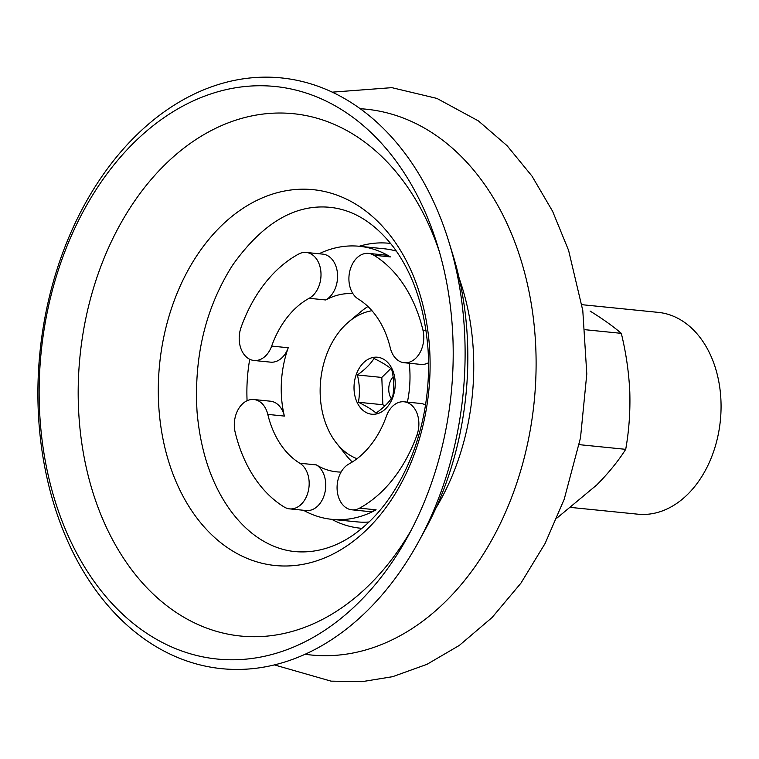 <?xml version="1.0" encoding="UTF-8"?>
<svg xmlns="http://www.w3.org/2000/svg" width="759" height="759" viewBox="0 0 759 759"><rect width="100%" height="100%" fill="white"/><g stroke="black" fill="none" stroke-linecap="round" stroke-linejoin="round"><path stroke-width="1.14" d="M428.569 362.717A23.861 17.087 -84.2 0 1 420.79 364.405L404.215 362.736A23.861 17.087 -84.2 0 1 390.278 347.869A89.496 64.088 -84.2 0 0 358.276 299.037A23.861 17.087 -84.2 0 1 349.7 271.532A23.861 17.087 -84.2 0 1 368.466 253.392A23.861 17.087 -84.2 0 1 373.864 255.242L390.439 256.912A137.218 98.262 -84.2 0 0 359.368 246.277A137.218 98.262 -84.2 0 0 319.074 253.753M407.393 402.128A89.496 64.088 -84.2 0 0 409.253 363.248M367.954 306.513A89.496 64.088 -84.2 0 0 360.648 311.854L348.779 321.816A75.71 54.221 -84.2 0 0 336.55 443.199A75.71 54.221 -84.2 0 0 357.043 458.702M336.55 443.199L346.189 455.334A89.496 64.088 -84.2 0 0 352.28 462.013M348.931 463.977A89.496 64.088 -84.2 0 0 386.407 416.188A23.861 17.087 -84.2 0 1 404.101 401.796A23.861 17.087 -84.2 0 1 417.004 434.888A137.218 98.262 -84.2 0 1 359.548 508.16A23.861 17.087 -84.2 0 1 351.844 509.811A23.861 17.087 -84.2 0 1 337.138 489.745A23.861 17.087 -84.2 0 1 348.931 463.977M352.907 293.629A89.496 64.088 -84.2 0 0 325.715 299.966L309.141 298.296A23.861 17.087 -84.2 0 0 320.943 272.528A23.861 17.087 -84.2 0 0 306.228 252.462A23.861 17.087 -84.2 0 0 298.534 254.113A137.218 98.262 -84.2 0 0 241.068 327.385A23.861 17.087 -84.2 0 0 253.98 360.478L270.555 362.147A23.861 17.087 -84.2 0 0 288.24 347.755A89.496 64.088 -84.2 0 0 284.378 416.074L267.804 414.405A23.861 17.087 -84.2 0 0 253.867 399.528A23.861 17.087 -84.2 0 0 235.138 432.146A137.218 98.262 -84.2 0 0 284.217 507.021A23.861 17.087 -84.2 0 0 289.615 508.872L306.19 510.541A23.861 17.087 -84.2 0 0 324.956 492.411A23.861 17.087 -84.2 0 0 316.38 464.906A89.496 64.088 -84.2 0 0 336.635 471.842A89.496 64.088 -84.2 0 0 341.066 472.079M267.804 414.405A89.496 64.088 -84.2 0 0 299.805 463.237A23.861 17.087 -84.2 0 1 308.382 490.741A23.861 17.087 -84.2 0 1 289.615 508.872M309.141 298.296A89.496 64.088 -84.2 0 0 271.665 346.085A23.861 17.087 -84.2 0 1 253.98 360.478M404.215 362.736A23.861 17.087 -84.2 0 0 422.943 330.127A137.218 98.262 -84.2 0 0 373.864 255.242M392.972 396.948A28.633 20.502 -84.2 0 0 373.542 357.366A28.633 20.502 -84.2 0 0 357.337 402.868A28.633 20.502 -84.2 0 0 392.972 396.948M392.716 396.568C394.31 387.697 393.968 378.599 391.682 369.272C387.726 365.866 381.834 362.271 374.016 358.485C370.43 364.159 364.889 369.661 357.385 374.974C359.671 384.244 360.013 393.342 358.419 402.27C366.255 406.065 372.138 409.661 376.084 413.067C383.551 407.773 389.092 402.279 392.716 396.568M371.957 310.716A75.71 54.221 -84.2 0 0 348.779 321.816M303.486 510.276A137.218 98.262 -84.2 0 0 331.854 519.336A137.218 98.262 -84.2 0 0 376.113 509.83L359.548 508.16M249.73 359.263A137.218 98.262 -84.2 0 0 247.083 400.724M439.376 251.751A262.51 187.985 -84.2 0 0 164.978 164.656A262.51 187.985 -84.2 0 0 125.083 560.531A262.51 187.985 -84.2 0 0 411.34 529.934M430.638 485.494A287.737 206.05 -84.2 0 0 437.336 244.891A287.737 206.05 -84.2 0 0 135.899 140.776A287.737 206.05 -84.2 0 0 91.82 578.13A287.737 206.05 -84.2 0 0 407.981 536.243A287.737 206.05 -84.2 0 0 430.638 485.494M441.823 489.602A296.883 212.596 -84.2 0 0 448.74 241.362A296.883 212.596 -84.2 0 0 137.721 133.935A296.883 212.596 -84.2 0 0 92.247 585.189A296.883 212.596 -84.2 0 0 418.446 541.973A296.883 212.596 -84.2 0 0 441.823 489.602M418.446 541.973L425.135 529.744A271.646 194.522 -84.2 0 0 446.529 481.832A271.646 194.522 -84.2 0 0 452.857 254.682L448.74 241.362M384.851 405.961L382.849 404.727L358.419 402.27M382.849 404.727L381.815 377.441L357.385 374.974M381.815 377.441L390.781 368.542M425.514 404.983A23.861 17.087 -84.2 0 0 420.676 403.465L404.101 401.796M390.439 256.912A23.861 17.087 -84.2 0 0 385.041 255.062L368.466 253.392M325.715 299.966A23.861 17.087 -84.2 0 0 337.518 274.198A23.861 17.087 -84.2 0 0 322.803 254.132L306.228 252.462M284.378 416.074A23.861 17.087 -84.2 0 0 270.432 401.198L253.867 399.528M351.844 509.811L368.419 511.481A23.861 17.087 -84.2 0 0 376.113 509.83M393.115 376.872A14.914 10.683 -84.2 0 0 391.302 398.627M571.015 507.458L637.911 514.194A101.421 72.627 -84.2 0 0 713.099 453.009A101.421 72.627 -84.2 0 0 658.243 312.376L581.887 304.682M556.926 518.084L596.669 485.029C608.49 473.094 618.177 461.197 625.71 449.337L579.212 444.651M625.71 449.337C629.012 430.808 630.368 411.691 629.799 391.976C628.869 372.252 626.033 352.707 621.308 333.353L585.113 329.71M621.308 333.353C613.082 326.285 602.665 318.856 590.056 311.048M316.38 464.906L299.805 463.237M288.24 347.755L271.665 346.085M396.34 251.087A137.218 98.262 -84.2 0 0 384.234 248.781L359.368 246.277M331.854 519.336L356.711 521.841A137.218 98.262 -84.2 0 0 369.035 522.002M418.854 435.068L417.004 434.888M426.017 330.431L422.943 330.127M390.629 243.449A143.185 102.531 -84.2 0 0 359.235 246.267M331.711 519.317A143.185 102.531 -84.2 0 0 361.92 528.34M415.249 451.605A188.877 135.254 -84.2 0 0 287.054 190.566A188.877 135.254 -84.2 0 0 180.187 490.694A188.877 135.254 -84.2 0 0 415.249 451.605M436.036 507.885A209.475 150.007 -84.2 0 0 457.326 462.582A209.475 150.007 -84.2 0 0 459.167 278.287M305.175 654.267A274.284 196.41 -84.2 0 0 514.545 489.546A274.284 196.41 -84.2 0 0 360.155 108.727M414.405 448.911C400.913 485.418 382.1 512.951 357.944 531.509C341.683 544.241 319.691 553.833 294.881 551.584C283.24 550.408 271.912 546.404 260.906 539.583C250.005 532.809 239.958 523.255 230.783 510.911C211.827 484.897 200.585 451.956 197.074 412.071C193.763 356.758 205.585 307.822 232.529 265.271C262.234 223.44 294.53 204.114 329.444 207.283C353.277 209.56 374.567 222.757 393.304 246.884C413.238 273.695 424.822 307.945 428.057 349.633C430.154 383.94 425.6 417.033 414.405 448.911M332.176 92.162L391.853 87.655L436.909 98.414L478.417 120.918L507.135 145.756L532.021 176.154L552.618 211.325L568.605 250.413L582.789 310.507L586.792 373.94L580.502 437.839L564.193 499.308L545.133 543.406L520.911 583.168L492.098 617.503L459.309 645.425L426.956 664.334L392.669 676.677L361.92 681.677L331.038 681.146L274.454 664.922"/></g></svg>

